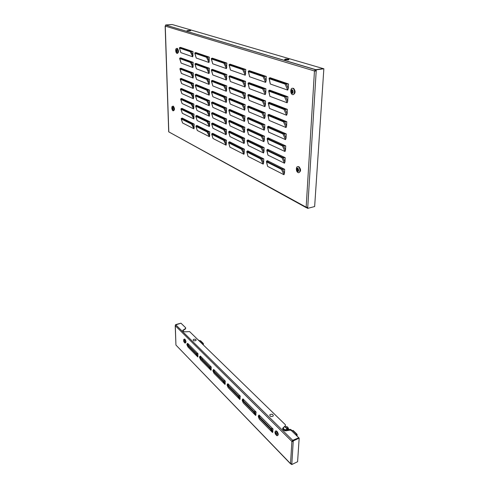 <?xml version="1.0" encoding="UTF-8"?>
<svg xmlns="http://www.w3.org/2000/svg" width="489" height="489" viewBox="0 0 489 489"><rect width="100%" height="100%" fill="white"/><g stroke="black" fill="none" stroke-linecap="round" stroke-linejoin="round"><path stroke-width="0.73" d="M200.203 357.373L199.561 356.799L200.294 356.029L211.26 367.031L210.997 370.295L200.612 359.8L199.53 357.416M227.819 385.173L227.153 384.58L227.886 383.712L240.24 396.108L239.854 399.476L228.161 387.649L227.141 385.246M259.011 416.573L258.326 415.956L259.042 414.978L273.064 429.049L272.532 432.508L259.262 419.091L258.326 416.677M242.929 400.381L242.251 399.776L242.972 398.859L256.126 412.05L255.674 415.467L243.222 402.881L242.244 400.473M213.601 370.864L212.947 370.277L213.681 369.464L225.307 381.133L224.995 384.446L213.986 373.315L212.929 370.925M187.55 344.635L186.914 344.067L187.654 343.345L198.008 353.73L197.794 356.952L187.99 347.037L186.884 344.666M291.786 464.55L291.835 463.853L290.539 463.639L291.786 464.55L297.593 461.726L299.17 438.144L298.785 437.777L292.691 440.338L292.85 441.011L292.88 440.528L298.785 437.777L291.291 430.485L290.02 430.137L285.747 430.864L283.92 430.363L282.893 429.348L282.575 428.615L282.874 428.04L282.599 428.871M282.874 428.04L285.448 425.687L285.435 424.788L189.591 331.585L185.019 331.823L183.601 331.487L182.758 330.466L185.582 328.4L185.71 327.807L185.594 328.822L182.819 330.686M285.448 425.687L282.85 428.517M185.71 327.807L180.954 323.18L175.582 324.629L180.954 323.18L175.814 324.861L175.3 325.815L175.942 345.063L175.215 325.637L291.89 441.414L293.211 441.622L292.832 441.249L291.89 441.414L292.691 440.338L175.936 324.977M188.253 343.944L188.283 345.381M200.906 356.64L200.924 358.101M214.304 370.087L214.31 371.573M228.516 384.348L228.504 385.864M243.614 399.501L243.589 401.047M259.696 415.632L259.641 417.209M290.57 463.853L175.942 345.063L290.539 463.639L291.89 441.414M292.832 441.249L292.88 440.528L293.253 440.901L299.17 438.144M291.835 463.853L293.253 440.901M292.66 440.821L292.391 441.182M175.484 325.301L175.215 325.631M175.582 324.629L175.6 325.173M185.582 328.4L185.594 328.822M272.532 432.508L270.441 428.92L270.9 428.541L272.66 428.645M258.84 416.39L259.427 415.363M270.9 428.541L258.809 416.304M258.326 415.956L258.424 416.811L270.441 428.92L271.371 429.091L271.316 428.676M272.941 431.793L271.371 429.091L273.064 429.049M259.262 419.091L258.424 416.811L258.877 416.439M255.674 415.467L253.595 411.94L254.042 411.573L255.747 411.671M242.74 400.185L243.333 399.22M254.042 411.573L242.709 400.112M242.251 399.776L242.33 400.583L253.595 411.94L254.482 412.086L254.439 411.701M256.04 414.739L254.482 412.086L256.126 412.05M243.222 402.881L242.33 400.583L242.77 400.228M239.854 399.476L237.795 396.011L239.879 395.754M227.623 384.965L228.222 384.054M238.235 395.656L227.593 384.898M227.153 384.58L227.214 385.344L237.795 396.011L238.644 396.145L238.614 395.778M240.191 398.749L238.644 396.145L240.24 396.108M228.161 387.649L227.214 385.344L227.648 385.002M224.995 384.446L222.953 381.041L224.977 380.797M213.393 370.65L213.999 369.782M223.381 380.705L213.369 370.589M212.947 370.277L212.99 371.004L222.953 381.041L223.766 381.163L223.748 380.821M225.295 383.724L223.766 381.163L225.307 381.133M213.986 373.315L212.99 371.004L213.418 370.674M210.997 370.295L208.974 366.952L210.942 366.713M199.983 357.147L200.594 356.334M209.396 366.628L199.958 357.092M199.561 356.799L199.585 357.49L208.974 366.952L209.757 367.062L209.75 366.738M211.272 369.574L209.757 367.062L211.26 367.031M200.612 359.8L199.585 357.49L200.001 357.172M197.794 356.952L195.796 353.663L197.709 353.437M187.318 344.403L187.935 343.626M196.211 353.351L187.293 344.354M186.914 344.067L186.932 344.727L195.796 353.663L196.547 353.455M198.045 356.23L196.547 353.761L198.008 353.73M187.99 347.037L186.932 344.727L187.336 344.421M272.397 414.287C273.974 415.846 273.394 416.573 270.643 416.457C269.078 414.898 269.659 414.171 272.397 414.287M195.539 339.219C196.688 340.356 196.095 340.882 193.76 340.796C192.623 339.659 193.216 339.134 195.539 339.219M287.813 430.509L287.88 429.385L287.19 429.006L285.643 429.709L285.613 430.179L287.318 429.464L287.336 430.595M288.467 429.868L289.696 429.311L290.802 429.483L291.866 430.516L293.29 430.626M297.324 436.353L296.089 434.513L296.481 434.208L292.654 430.497M296.242 434.764L296.603 434.654L296.652 435.167M297.086 435.589L297.153 434.568L296.481 434.208M283.174 428.223L284.506 429.531L285.643 429.709M285.613 430.179L284.482 430.002L284.506 429.531M282.911 428.462L284.482 430.002M286.78 429.654L287.092 430.387L286.224 430.785M285.912 430.045L284.879 430.846M287.116 429.978L286.633 429.721M277.563 435.54L277.593 435.528C278.626 434.831 278.406 433.419 276.933 431.286L275.637 431.023M276.261 435.271L277.098 435.754C278.131 435.057 277.911 433.645 276.438 431.512L275.613 431.035L274.934 432.129L275.27 433.761L276.529 435.057L276.059 434.269L276.676 434.66L276.701 434.134L276.083 433.743L276.615 433.376L275.955 433.425L276.144 432.747L275.747 432.349L275.558 433.028L275.344 432.105L275.264 433.78L275.778 433.419L275.551 433.009M275.393 433.596L275.778 433.419M275.649 434.446L275.906 433.737L275.521 433.914M275.912 434.311L276.309 434.153M276.682 434.33L276.059 434.269M275.558 433.028L275.961 432.582M275.906 433.737L275.448 433.694M292.569 440.882L292.544 441.261M198.082 339.837L199.445 340.723L200.704 340.894M203.131 344.745L202.367 343.51L202.746 343.272L200.105 340.711M202.556 343.749L202.972 344.152M203.369 344.977L203.393 343.663L202.746 343.272M185.362 342.96L185.496 342.917C186.272 342.294 186.101 341.09 184.989 339.311L184.261 339.158M184.634 342.807L185.056 343.07C185.826 342.447 185.661 341.243 184.542 339.464L184.127 339.207L183.638 339.769M184.292 340.478L184.023 340.203L183.895 340.796L183.766 340.081L183.65 340.967L184.677 342.447L184.292 340.478M183.821 341.328L184.164 341.212L183.852 340.845M184.274 341.823L183.919 341.585M184.714 341.762L184.274 341.787M183.895 340.796L184.237 340.674M184.139 340.711L183.809 340.864M189.866 30.416L188.057 30.471M181.835 118.723L181.278 118.485L182.152 118.075L194.206 124.102L193.98 128.79L182.562 122.959L181.168 118.864M181.59 108.98L181.034 108.747L181.914 108.356L194.041 114.151L193.815 118.913L182.33 113.301L180.924 109.126M181.346 99.108L180.783 98.888L181.676 98.515L193.876 104.071L193.644 108.9L182.091 103.515L180.673 99.255M181.034 88.974L180.539 88.9L181.431 88.546L193.711 93.857L193.473 98.76L181.847 93.601L180.423 89.261M180.765 78.845L180.282 78.784L181.181 78.448L193.54 83.509L193.302 88.485L181.608 83.558L180.166 79.132M180.496 68.588L180.025 68.533L180.936 68.215L193.363 73.014L193.131 78.069L181.358 73.387L179.909 68.87M180.215 58.197L179.769 58.142L180.679 57.843L193.186 62.384L192.953 67.513L181.113 63.075L179.646 58.478M179.934 47.665L180.423 47.335L193.008 51.602L192.776 56.81L180.857 52.629L179.377 47.94M196.596 126.125L196.016 125.875L196.89 125.441L209.787 131.883L209.481 136.706L197.275 130.471L195.906 126.272M196.444 116.101L195.857 115.862L196.737 115.441L209.72 121.645L209.42 126.535L197.128 120.532L195.753 116.241M196.285 105.936L195.704 105.71L196.59 105.306L209.659 111.26L209.353 116.229L196.981 110.459L195.594 106.082M196.065 95.496L195.545 95.422L196.437 95.043L209.592 100.734L209.286 105.777L196.835 100.251L195.435 95.789M195.887 85.068L195.386 84.994L196.285 84.634L209.524 90.062L209.213 95.184L196.682 89.909L195.27 85.355M195.71 74.493L195.221 74.426L196.132 74.084L209.457 79.236L209.145 84.444L196.529 79.42L195.105 74.774M195.527 63.772L195.056 63.717L195.973 63.393L209.39 68.258L209.078 73.552L196.376 68.796L194.94 64.053M195.337 52.904L194.891 52.855L195.808 52.549L209.316 57.127L209.005 62.506L196.217 58.02L194.769 53.185M212.385 134.047L211.786 133.784L212.654 133.32L226.486 140.233L226.101 145.184L213.015 138.503L211.682 134.188M212.336 123.723L211.731 123.472L212.611 123.02L226.535 129.677L226.15 134.713L212.972 128.271L211.627 123.864M212.238 113.1L211.682 113.014L212.562 112.586L226.59 118.968L226.199 124.084L212.929 117.898L211.578 113.399M212.171 102.488L211.627 102.409L212.519 101.999L226.639 108.112L226.248 113.314L212.886 107.378L211.523 102.788M212.104 91.73L211.578 91.657L212.47 91.266L226.694 97.097L226.303 102.378L212.843 96.712L211.468 92.024M212.03 80.819L211.523 80.752L212.428 80.385L226.749 85.917L226.352 91.29L212.794 85.899L211.413 81.107M211.957 69.756L211.468 69.695L212.379 69.346L226.804 74.579L226.407 80.043L212.752 74.927L211.352 70.037M211.878 58.527L211.413 58.472L212.33 58.148L226.859 63.075L226.456 68.625L212.709 63.802L211.297 58.808M229.329 142.543L228.699 142.275L229.567 141.767L244.433 149.2L243.956 154.298L229.891 147.122L228.601 142.684M229.396 131.902L228.766 131.639L229.641 131.156L244.616 138.314L244.139 143.497L229.964 136.578L228.669 132.042M229.463 121.107L228.834 120.856L229.714 120.392L244.806 127.262L244.323 132.537L230.044 125.881L228.736 121.248M229.475 110.001L228.907 109.915L229.787 109.475L244.995 116.052L244.506 121.413L230.123 115.031L228.803 110.3M229.524 98.894L228.974 98.815L229.867 98.393L245.191 104.67L244.696 110.129L230.203 104.023L228.87 99.188M229.579 87.623L229.048 87.555L229.946 87.152L245.386 93.124L244.885 98.668L230.282 92.855L228.944 87.916M229.628 76.186L229.121 76.125L230.026 75.746L245.582 81.394L245.081 87.036L230.362 81.522L229.011 76.48M229.677 64.585L229.194 64.524L230.105 64.175L245.784 69.487L245.282 75.227L230.447 70.025L229.084 64.866M247.544 151.682L246.89 151.394L247.746 150.857L263.773 158.864L263.65 162.776L263.192 164.115L248.033 156.382L246.798 151.816M247.752 140.704L247.092 140.429L247.96 139.909L264.109 147.623L263.987 151.596L263.522 152.971L248.247 145.508L247 140.838M263.864 141.651L261.346 136.297L261.896 135.93L247.3 129.298L248.174 128.796L264.451 136.211L264.329 140.251L263.864 141.651L248.461 134.469L247.208 129.695M248.112 118.093L247.513 118.002L248.388 117.519L264.806 124.628L264.677 128.723L264.207 130.16L248.681 123.265L247.416 118.387M248.308 106.614L247.727 106.529L248.608 106.076L265.16 112.855L265.032 117.018L264.555 118.491L248.901 111.895L247.63 106.908M248.504 94.964L247.941 94.884L248.834 94.456L265.521 100.905L265.393 105.135L264.91 106.639L249.127 100.355L247.844 95.251M248.699 83.13L248.161 83.063L249.06 82.653L265.888 88.76L265.759 93.057L265.27 94.597L249.353 88.637L248.064 83.417M248.895 71.119L248.388 71.058L249.292 70.673L266.26 76.425L266.126 80.789L265.637 82.366L249.586 76.736L248.284 71.4M283.968 174.726L281.468 169.365L282.025 168.974L266.505 161.236L267.349 160.649L284.671 169.304L284.488 173.351L283.968 174.726L267.587 166.364L266.419 161.663M284.482 163.21L281.964 157.758L282.526 157.372L266.866 149.909L267.715 149.347L285.191 157.69L285.001 161.804L284.482 163.21L267.96 155.135L266.78 150.325M285.001 151.511L282.465 145.973L283.027 145.588L267.232 138.411L268.094 137.867L285.717 145.893L285.527 150.068L285.001 151.511L268.333 143.735L267.147 138.815M268.241 126.828L267.611 126.73L268.473 126.211L286.248 133.907L286.059 138.149L285.527 139.622L268.718 132.164L267.52 127.122M268.602 114.958L267.99 114.866L268.858 114.371L286.792 121.724L286.603 126.034L286.059 127.543L269.103 120.404L267.899 115.251M268.962 102.898L268.375 102.812L269.25 102.348L287.349 109.34L287.153 113.723L286.603 115.27L269.5 108.46L268.284 103.185M269.329 90.642L268.773 90.569L269.653 90.129L287.911 96.755L287.709 101.211L287.159 102.794L269.897 96.327L268.675 90.93M269.696 78.191L269.17 78.13L270.056 77.714L288.479 83.955L288.278 88.485L287.721 90.11L270.301 84.004L269.072 78.478M270.496 90.434L270.472 91.156M269.69 114.713L269.665 115.514M268.907 138.24L268.877 139.12M268.149 161.052L268.119 162M249.873 82.953L249.861 83.65M249.408 106.406L249.396 107.177M248.962 129.157L248.944 130.007M248.522 151.242L248.504 152.165M230.814 76.033L230.808 76.706M230.643 98.711L230.637 99.463M230.478 120.74L230.472 121.565M230.319 142.146L230.313 143.039M213.143 69.621L213.143 70.275M213.228 91.577L213.228 92.305M213.308 112.922L213.314 113.723M213.387 133.686L213.393 134.554M196.712 63.662L196.725 64.291M197.018 84.933L197.024 85.636M197.311 105.636L197.324 106.413M197.599 125.795L197.611 126.639M181.401 58.105L181.413 58.717M181.896 78.735L181.908 79.42M182.379 98.839L182.397 99.591M182.843 118.424L182.868 119.243M182.611 108.692L182.629 109.481M182.134 88.851L182.152 89.573M181.651 68.491L181.663 69.138M181.15 47.58L181.162 48.154M197.458 115.783L197.47 116.596M197.165 95.355L197.177 96.095M196.865 74.371L196.878 75.037M196.56 52.806L196.566 53.393M213.351 123.375L213.351 124.206M213.271 102.323L213.271 103.087M213.186 80.679L213.186 81.363M213.1 58.411L213.1 59.022M230.398 131.523L230.392 132.378M230.563 109.805L230.557 110.593M230.729 87.458L230.722 88.167M230.9 64.444L230.894 65.074M248.742 140.282L248.724 141.168M249.182 117.867L249.17 118.68M249.641 94.768L249.628 95.502M250.111 70.954L250.099 71.608M268.528 149.732L268.498 150.649M269.298 126.572L269.268 127.409M270.087 102.672L270.062 103.43M270.906 78.002L270.888 78.68M307.208 207.397L307.214 208.112L307.679 208.363L314.647 206.547L323.852 68.784L172.25 24.536L165.612 24.982L172.25 24.536L165.869 25.141L315.301 69.646L314.458 70.966L316.194 71.064L314.458 70.966L165.251 26.119L165.869 25.141M307.679 208.363L307.746 207.33L306.157 207.183L307.214 208.112L307.257 207.397M315.099 70.874L315.301 69.646M166.034 25.196L315.753 69.664L323.327 68.631L316.273 69.823L323.852 68.784M315.448 70.416L315.753 69.664L315.68 70.911M288.339 59.829L288.858 59.579M165.258 25.984L168.791 131.657M306.242 207.654L168.797 131.889L306.157 207.183L314.458 70.966M307.019 207.391L306.982 207.984M307.746 207.33L316.273 69.823M181.755 118.582L182.483 118.24M193.98 128.79L191.609 124.182L193.864 123.925M192.091 123.87L181.719 118.619M181.278 118.485L181.285 118.992L191.609 124.182L192.489 123.931M194.267 127.574L192.483 124.108L194.206 124.102M182.562 122.959L181.285 118.992L181.761 118.686M181.48 108.913L182.244 108.515M193.815 118.913L191.425 114.243L193.693 113.986M191.914 113.931L181.535 108.833M181.034 108.747L181.04 109.249L191.425 114.243L192.318 113.992M194.102 117.672L192.311 114.157L194.041 114.151M182.33 113.301L181.04 109.249L181.523 108.949M181.303 98.967L182.006 98.668M193.644 108.9L191.242 104.169L193.528 103.912M191.737 103.857L181.236 99.047M193.937 107.635L192.134 104.078L193.876 104.071M180.783 98.888L180.796 99.383L191.242 104.169L192.11 104.084M182.091 103.515L180.796 99.383L181.278 99.078M181.095 89.114L181.767 88.692M193.473 98.76L191.052 93.961L193.357 93.705M191.554 93.656L180.991 89.053M180.539 88.9L180.545 89.383L191.052 93.961L191.957 93.705M193.766 97.47L191.951 93.864L193.711 93.857M181.847 93.601L180.545 89.383L181.034 89.084M180.844 78.98L181.523 78.582M193.302 88.485L190.869 83.619L193.179 83.362M191.364 83.307L180.734 78.906M180.282 78.784L180.294 79.255L190.869 83.619L191.774 83.362M193.595 87.17L191.767 83.509L193.54 83.509M181.608 83.558L180.294 79.255L180.783 78.955M180.588 68.717L181.272 68.344M193.131 78.069L190.673 73.136L193.008 72.879M191.181 72.83L180.478 68.649M180.025 68.533L180.038 68.998L190.673 73.136L191.59 72.879M193.424 76.724L191.584 73.014L193.363 73.014M181.358 73.387L180.038 68.998L180.527 68.698M180.331 58.319L181.022 57.965M192.953 67.513L190.484 62.506L192.825 62.25M190.985 62.201L180.221 58.258M179.769 58.142L179.775 58.594L190.484 62.506L191.401 62.25M193.253 66.143L191.395 62.378L193.186 62.384M181.113 63.075L179.775 58.594L180.27 58.301M180.068 47.781L180.765 47.451M192.776 56.81L190.282 51.736L192.648 51.479M190.796 51.431L179.97 47.745M179.506 47.616L179.512 48.063L190.282 51.736L191.211 51.473M193.076 55.416L191.205 51.602L193.008 51.602M180.857 52.629L179.512 48.063L180.013 47.763M196.511 125.985L197.238 125.618M209.481 136.706L207.085 131.963L209.414 131.7M207.581 131.639L196.48 126.015M196.016 125.875L196.04 126.413L207.085 131.963L207.996 131.706M209.805 135.459L208.002 131.889L209.787 131.883M197.275 130.471L196.04 126.413L196.529 126.095M196.333 116.034L197.091 115.612M209.42 126.535L207 121.724L209.347 121.461M207.501 121.406L196.382 115.948M195.857 115.862L195.887 116.382L207 121.724L207.923 121.468M209.744 125.263L207.929 121.645L209.72 121.645M197.128 120.532L195.887 116.382L196.382 116.07M196.242 105.789L196.945 105.471M209.353 116.229L206.914 111.351L209.28 111.089M207.422 111.027L196.175 105.856M195.704 105.71L195.734 106.223L206.914 111.351L207.843 111.089M209.677 114.933L207.849 111.266L209.659 111.26M196.981 110.459L195.734 106.223L196.23 105.911M196.126 95.642L196.798 95.196M209.286 105.777L206.835 100.832L209.213 100.569M207.342 100.514L196.016 95.563M195.545 95.422L195.576 95.93L206.835 100.832L207.764 100.569M209.616 104.457L207.776 100.734L209.592 100.734M196.835 100.251L195.576 95.93L196.077 95.618M195.967 85.202L196.645 84.78M209.213 95.184L206.749 90.165L209.145 89.903M207.263 89.848L195.863 85.129M195.386 84.994L195.411 85.496L206.749 90.165L207.684 89.903M209.549 93.833L207.697 90.062L209.524 90.062M196.682 89.909L195.411 85.496L195.918 85.184M195.808 74.621L196.492 74.224M209.145 84.444L206.658 79.352L209.072 79.09M207.177 79.035L195.71 74.572M195.221 74.426L195.252 74.915L206.658 79.352L207.605 79.09M209.481 83.063L207.611 79.236L209.457 79.236M196.529 79.42L195.252 74.915L195.759 74.603M195.643 63.9L196.34 63.527M209.078 73.552L206.572 68.387L208.999 68.118M207.091 68.069L195.539 63.833M195.056 63.717L195.087 64.193L206.572 68.387L207.525 68.118M209.414 72.14L207.532 68.258L209.39 68.258M196.376 68.796L195.087 64.193L195.6 63.882M195.478 53.026L196.181 52.678M209.005 62.506L206.48 57.262L208.925 56.999M207.006 56.944L195.392 52.989M194.891 52.855L194.922 53.319L206.48 57.262L207.44 56.993M209.341 61.064L207.446 57.127L209.316 57.127M196.217 58.02L194.922 53.319L195.435 53.008M212.299 133.907L213.033 133.509M226.101 145.184L223.675 140.3L226.083 140.031M224.188 139.964L212.287 133.925M211.786 133.784L211.835 134.347L223.675 140.3L224.622 140.037M226.468 143.913L224.64 140.239L226.486 140.233M213.015 138.503L211.835 134.347L212.336 134.023M212.232 123.656L212.99 123.204M226.15 134.713L223.705 129.756L226.132 129.481M224.219 129.42L212.281 123.57M211.731 123.472L211.78 124.023L223.705 129.756L224.659 129.487M226.517 133.405L224.683 129.683L226.535 129.677M212.972 128.271L211.78 124.023L212.287 123.699M212.287 113.252L212.947 112.757M226.199 124.084L223.736 119.059L226.181 118.784M224.255 118.723L212.183 113.191M211.682 113.014L211.731 113.558L223.736 119.059L224.702 118.827M226.572 122.757L224.72 118.974L226.59 118.968M212.929 117.898L211.731 113.558L212.238 113.234M212.232 102.635L212.904 102.164M226.248 113.314L223.766 108.21L226.236 107.935M224.292 107.873L212.128 102.556M226.621 111.95L224.757 108.112L226.639 108.112M211.627 102.409L211.676 102.941L223.766 108.21L224.714 108.124M212.886 107.378L211.676 102.941L212.189 102.617M212.183 91.871L212.862 91.425M226.303 102.378L223.803 97.201L226.285 96.926M224.329 96.871L212.079 91.798M211.578 91.657L211.627 92.183L223.803 97.201L224.775 96.926M226.676 100.991L224.799 97.097L226.694 97.097M212.843 96.712L211.627 92.183L212.14 91.859M212.128 80.954L212.813 80.532M226.352 91.29L223.834 86.04L226.334 85.758M224.365 85.703L212.03 80.887M211.523 80.752L211.572 81.266L223.834 86.04L224.818 85.758M226.731 89.872L224.842 85.923L226.749 85.917M212.794 85.899L211.572 81.266L212.092 80.942M212.079 69.884L212.77 69.487M226.407 80.043L223.87 74.707L226.389 74.432M224.402 74.377L211.981 69.817M211.468 69.695L211.517 70.196L223.87 74.707L224.861 74.432M226.786 78.588L224.879 74.579L226.804 74.579M212.752 74.927L211.517 70.196L212.043 69.872M212.024 58.656L212.721 58.283M226.456 68.625L223.901 63.209L226.444 62.934M224.445 62.879L211.939 58.619M211.413 58.472L211.462 58.967L223.901 63.209L224.903 62.928M226.841 67.146L224.922 63.075L226.859 63.075M212.709 63.802L211.462 58.967L211.994 58.643M229.225 142.476L229.971 141.969M243.956 154.298L241.499 149.267L243.999 148.986M242.024 148.913L229.219 142.446M228.699 142.275L228.773 142.867L241.499 149.267L242.483 148.992M244.366 152.99L242.52 149.206L244.433 149.2M229.891 147.122L228.773 142.867L229.286 142.525M229.335 131.749L230.044 131.352M244.139 143.497L241.664 138.387L244.182 138.106M242.196 138.039L229.292 131.798M228.766 131.639L228.84 132.226L241.664 138.387L242.654 138.112M244.549 142.165L242.691 138.32L244.616 138.314M229.964 136.578L228.84 132.226L229.359 131.883M229.427 120.948L230.123 120.581M244.323 132.537L241.829 127.348L244.366 127.067M242.367 126.999L229.365 121.015M228.834 120.856L228.907 121.431L241.829 127.348L242.831 127.097M244.738 131.174L242.868 127.268L244.806 127.262M230.044 125.881L228.907 121.431L229.433 121.089M229.537 110.153L230.203 109.652M244.506 121.413L242 116.15L244.555 115.862M242.538 115.801L229.439 110.068M228.907 109.915L228.98 110.477L242 116.15L243.002 115.869M242.978 115.869L244.995 116.052M230.123 115.031L228.98 110.477L229.506 110.141M229.61 99.041L230.282 98.564M244.696 110.129L242.165 104.78L244.744 104.493M242.709 104.432L229.512 98.961M228.974 98.815L229.054 99.371L242.165 104.78L243.18 104.493M245.117 108.699L243.222 104.677L245.191 104.67M230.203 104.023L229.054 99.371L229.585 99.029M229.683 87.763L230.362 87.317M244.885 98.668L242.342 93.24L244.94 92.947M242.886 92.892L229.585 87.69M229.048 87.555L229.121 88.093L242.342 93.24L243.363 92.953M245.313 97.207L243.4 93.124L245.386 93.124M230.282 92.855L229.121 88.093L229.659 87.757M229.757 76.327L230.447 75.905M245.081 87.036L242.52 81.522L245.136 81.229M243.07 81.174L229.665 76.253M229.121 76.125L229.194 76.651L242.52 81.522L243.546 81.229M245.515 85.544L243.589 81.394L245.582 81.394M230.362 81.522L229.194 76.651L229.738 76.315M245.282 75.227L242.697 69.621L243.253 69.279L229.818 64.707L230.533 64.316M243.253 69.279L245.331 69.334M229.757 64.676L229.274 65.043L230.447 70.025M229.194 64.524L229.274 65.043L242.697 69.621L243.73 69.334M245.716 73.698L243.773 69.487L245.784 69.487M247.452 151.608L248.18 151.07M263.192 164.115L260.71 158.925L263.308 158.632M261.254 158.558L247.44 151.578M246.89 151.394L246.988 152.024L260.71 158.925L261.731 158.638M263.65 162.776L261.786 158.87L263.773 158.864M248.033 156.382L246.988 152.024L247.52 151.669M247.691 140.545L248.394 140.117M263.522 152.971L261.028 147.696L263.644 147.397M261.572 147.33L247.654 140.594M247.092 140.429L247.196 141.046L261.028 147.696L262.055 147.409M263.987 151.596L262.116 147.635L264.109 147.623M248.247 145.508L247.196 141.046L247.727 140.691M247.923 129.396L248.614 128.998M261.896 135.93L263.981 135.997M247.868 129.493L247.403 129.903L248.461 134.469M247.3 129.298L247.403 129.903L261.346 136.297L262.391 136.021M264.329 140.251L262.44 136.217L264.451 136.211M264.207 130.16L261.67 124.719L262.226 124.353L248.161 118.24L248.834 117.715M262.226 124.353L264.329 124.42M248.076 118.161L247.617 118.595L248.681 123.265M247.513 118.002L247.617 118.595L261.67 124.719L262.715 124.426M264.677 128.723L262.776 124.628L264.806 124.628M264.555 118.491L262 112.959L262.562 112.592L248.375 106.761L249.06 106.26M262.562 112.592L264.677 112.659M248.302 106.706L247.831 107.115L248.901 111.895M247.727 106.529L247.831 107.115L262 112.959L263.058 112.666M265.032 117.018L263.119 112.861L265.16 112.855M264.91 106.639L262.336 101.015L262.899 100.655L248.601 95.104L249.286 94.628M262.899 100.655L265.038 100.716M248.522 95.031L248.051 95.459L249.127 100.355M247.941 94.884L248.051 95.459L262.336 101.015L263.4 100.722M265.393 105.135L263.461 100.905L265.521 100.905M265.27 94.597L262.679 88.888L263.247 88.521L248.828 83.271L249.518 82.824M263.247 88.521L265.399 88.582M248.742 83.197L248.271 83.625L249.353 88.637M248.161 83.063L248.271 83.625L262.679 88.888L263.748 88.588M265.759 93.057L263.809 88.766L265.888 88.76M265.637 82.366L263.027 76.565L263.595 76.198L249.054 71.253L249.751 70.832M263.595 76.198L265.765 76.26M248.974 71.186L248.498 71.602L249.586 76.736M248.388 71.058L248.498 71.602L263.027 76.565L264.103 76.26M266.126 80.789L264.17 76.425L266.26 76.425M267.098 161.462L267.819 160.887M282.025 168.974L284.17 169.053M267.092 161.431L266.633 161.902L267.587 166.364M266.505 161.236L266.633 161.902L281.468 169.365L282.532 169.066M284.488 173.351L282.611 169.316L284.671 169.304M267.465 150.129L268.192 149.573M282.526 157.372L284.684 157.452M267.495 150.037L267 150.569L267.96 155.135M266.866 149.909L267 150.569L281.964 157.758L283.033 157.458M285.001 161.804L283.113 157.702L285.191 157.69M267.893 138.515L268.571 138.087M283.027 145.588L285.203 145.661M267.844 138.619L267.373 139.053L268.333 143.735M267.232 138.411L267.373 139.053L282.465 145.973L283.547 145.685M285.527 150.068L283.626 145.905L285.717 145.893M285.527 139.622L282.972 133.992L283.541 133.607L268.308 126.993L268.956 126.419M283.541 133.607L285.735 133.68M268.216 126.902L267.746 127.366L268.718 132.164M267.611 126.73L267.746 127.366L282.972 133.992L284.06 133.686M286.059 138.149L284.146 133.913L286.248 133.907M268.687 115.111L269.347 114.573M286.059 127.543L283.486 121.822L284.066 121.437L286.273 121.51M284.066 121.437L268.602 115.025M267.99 114.866L268.131 115.49L283.486 121.822L284.586 121.516M286.603 126.034L284.671 121.73L286.792 121.724M269.103 120.404L268.131 115.49L268.693 115.117M286.603 115.27L284.011 109.45L284.592 109.071L269.084 103.051L269.745 102.537M284.592 109.071L286.823 109.139M268.993 102.965L268.516 103.423L269.5 108.46M268.375 102.812L268.516 103.423L284.011 109.45L285.124 109.139M287.153 113.723L285.209 109.347L287.349 109.34M269.47 90.789L270.148 90.306M287.159 102.794L284.549 96.877L285.13 96.492L287.379 96.559M285.13 96.492L269.39 90.716M268.773 90.569L268.913 91.162L284.549 96.877L285.668 96.565M287.709 101.211L285.753 96.755L287.911 96.755M269.897 96.327L268.913 91.162L269.488 90.795M269.873 78.332L270.558 77.885M287.721 90.11L285.093 84.096L285.68 83.711L287.948 83.778M285.68 83.711L269.818 78.307M269.17 78.13L269.317 78.711L285.093 84.096L286.218 83.778M288.278 88.485L286.303 83.955L288.479 83.955M270.301 84.004L269.317 78.711L269.891 78.338M187.238 120.618L186.572 121.101M288.901 59.316L288.644 59.884L284.677 59.713C284.5 58.998 285.906 58.869 288.901 59.316M288.437 59.334L288.431 59.78M288.565 59.377L288.565 59.737M287.99 59.371L287.972 59.719M286.163 59.346L286.144 59.664M190.637 30.501L186.939 30.752M188.228 30.648L187.617 30.581M188.766 50.165L188.772 50.746M188.234 50.563L188.222 49.982M187.635 50.355L187.623 49.78M185.3 49.56L186.59 49.426M184.756 49.377L186.046 49.242M182.397 48.576L183.681 48.442M181.156 47.94L181.957 47.855M177.44 53.374C178.87 52.354 178.864 50.697 177.403 48.405L176.847 48.405M176.003 48.79L175.967 52.189L176.896 53.435C178.326 52.415 178.314 50.758 176.859 48.46L176.003 48.79L175.747 49.493M176.45 49.633L176.126 49.523L175.973 50.355L175.826 49.676L175.685 51.1L176.529 52.439L176.333 51.651L176.926 52.28L176.437 51.449L176.987 51.559L176.969 50.862L176.419 50.746L176.865 50.037L176.303 50.465L176.45 49.633M175.887 51.253L176.315 51.211L175.924 50.55M176.437 51.638L176.009 51.534M176.975 51.443L176.437 51.449M175.973 50.355L176.315 50.318M176.236 50.324L175.869 50.556M293.339 94.518C295.564 93.197 295.656 91.143 293.614 88.362L292.532 88.295M292.764 88.356C290.484 87.421 290.008 93.405 292.263 94.463L292.471 94.554C294.733 95.532 295.258 89.542 292.99 88.454L292.764 88.356M292.385 89.909L291.86 89.725L291.609 90.758L291.322 89.86L291.42 90.991L291.01 90.752L291.193 92.629L291.542 92.219L291.695 93.185L292.22 93.368L292.067 92.403L292.868 93.222L292.263 92.17L293.07 92.348L293.113 91.486L292.3 91.302L292.997 90.447L292.135 90.942L292.385 89.909M291.377 91.859L291.866 91.779L291.261 91.571L291.291 90.93M291.695 93.185L292.031 92.14L291.542 92.219M293.064 92.201L292.263 92.17M292.624 90.862L292.135 90.942M291.609 90.758L292.098 90.685L292.141 89.829M291.841 90.722L291.42 90.991M291.64 92.201L291.866 91.779M183.338 109.041L183.393 109.848M182.623 109.255L183.381 109.139M173.516 110.758C174.836 109.836 174.769 108.295 173.326 106.15L172.764 106.205M172.036 106.559L172.159 109.787L172.972 110.826C174.316 109.946 174.261 108.411 172.806 106.229L171.847 107.115M172.513 107.391L172.207 107.238L172.067 108.008L171.92 107.323L171.798 108.619L172.593 109.952L172.403 109.236L172.965 109.854L172.501 109.071L173.02 109.218L173.002 108.576L172.483 108.43L172.904 107.806L172.373 108.155L172.513 107.391M171.987 108.815L172.391 108.754L172.024 108.167M172.507 109.224L172.097 109.09M173.008 109.059L172.501 109.071M172.678 108.112L172.373 108.155M172.067 108.008L172.397 107.959M172.324 107.965L171.963 108.173M172.281 109.059L172.391 108.754M299.079 172.525C301.09 171.156 301.028 169.212 298.895 166.688L297.825 166.694M298.296 166.822L298.253 166.804C295.924 165.63 295.662 171.517 297.99 172.519L298.052 172.55C300.374 173.723 300.637 167.813 298.296 166.822M297.929 168.332L297.416 168.088L297.171 169.047L296.884 168.118L296.982 169.237L296.585 168.907L296.542 169.701L296.939 170.031L296.75 170.661L297.104 170.392L297.245 171.266L297.758 171.517L297.612 170.643L298.394 171.468L297.807 170.453L298.59 170.704L298.632 169.909L297.85 169.659L298.528 168.919L297.685 169.298L297.929 168.332M296.939 170.031L297.41 169.927L296.823 169.634L296.847 169.139M297.245 171.266L297.575 170.288L297.104 170.392M298.59 170.502L297.807 170.453M298.363 169.084L297.685 169.298M297.171 169.047L297.642 168.943L297.685 168.228M297.41 168.998L296.982 169.237M297.116 170.386L297.41 169.927M183.112 329.953L183.124 330.368M296.242 434.318L296.218 434.745M284.83 426.708L287.19 429.006M286.218 426.708L286.615 426.53C287.66 426.97 288.265 428.009 288.424 429.642L287.819 430.43M287.098 426.732L288.473 429.415M202.532 343.345L202.538 343.73M243.045 116.058L244.928 120.019M189.775 50.508L189.665 51.045M189.854 50.532L189.701 51.058M203.027 358.773L201.969 359.158M287.654 428.963L285.093 426.463M293.107 430.448L296.933 434.159M288.186 430.296L288.522 429.525C288.614 428.205 287.978 427.209 286.615 426.53L285.619 426.976M276.108 430.815L275.613 431.035M275.289 433.804L275.68 434.501M200.527 340.717L203.161 343.272M203.253 344.867L203.253 344.525M184.573 339.054L184.127 339.207M183.681 339.58L183.797 341.511M183.821 341.585L184.28 342.373M168.699 131.773L165.148 26.058M191.333 62.25L191.028 62.464M191.126 51.473L190.734 51.706M207.348 56.993L206.988 57.231M224.799 62.928L224.469 63.173M288.644 59.884L284.867 59.774M190.502 30.801L187.061 30.789M189.756 51.076L189.891 50.544M177.403 48.405L176.859 48.46M293.614 88.362L292.99 88.454M173.308 106.144L172.788 106.217M298.858 166.67L298.253 166.804"/></g></svg>
